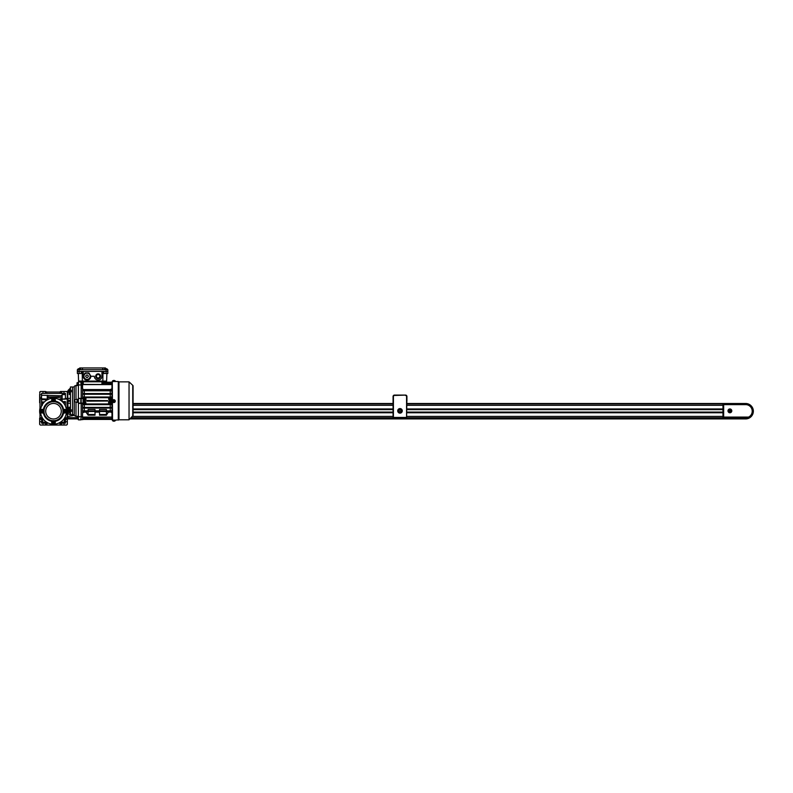 <?xml version="1.0" encoding="UTF-8"?>
<svg xmlns="http://www.w3.org/2000/svg" width="793" height="793" viewBox="0 0 793 793"><rect width="100%" height="100%" fill="white"/><g stroke="black" fill="none" stroke-linecap="round" stroke-linejoin="round"><path stroke-width="1.19" d="M68.119 412.053L67.633 413.272L68.119 412.053A1.338 1.338 0 0 1 68.922 411.666M68.485 412.419A0.823 0.823 0 0 1 69.358 412.231M67.841 413.014L67.336 411.21A3.459 3.459 0 0 0 67.613 412.558A3.459 3.459 0 0 1 67.445 410.338A3.459 3.459 0 0 0 67.336 411.21A13.838 13.838 0 0 0 67.306 410.338M70.448 414.65A3.459 3.459 0 0 1 67.861 413.044A3.459 3.459 0 0 0 70.448 414.65M44.061 411.21A1.735 1.735 0 0 0 42.336 409.475A1.735 1.735 0 0 0 40.602 411.21A1.735 1.735 0 0 0 42.336 412.935A1.735 1.735 0 0 0 44.061 411.21L43.992 410.705A9.516 9.516 0 0 1 52.992 401.704M55.223 400.049A1.735 1.735 0 0 0 53.488 398.314A1.735 1.735 0 0 0 51.763 400.049A1.735 1.735 0 0 0 53.488 401.773A1.735 1.735 0 0 0 55.223 400.049M53.993 420.716A9.516 9.516 0 0 0 62.994 411.706L62.925 411.21A1.735 1.735 0 0 0 64.649 412.935A1.735 1.735 0 0 0 66.384 411.21A1.735 1.735 0 0 0 64.649 409.475A1.735 1.735 0 0 0 62.925 411.21L62.994 410.705A9.516 9.516 0 0 0 53.993 401.704M55.223 422.372A1.735 1.735 0 0 0 53.488 420.637A1.735 1.735 0 0 0 51.763 422.372A1.735 1.735 0 0 0 53.488 424.096A1.735 1.735 0 0 0 55.223 422.372M40.512 411.21A1.814 1.814 0 0 0 42.336 413.024L43.446 413.024A10.21 10.21 0 0 0 51.674 421.252L51.674 422.372A1.814 1.814 0 0 0 53.488 424.186A1.814 1.814 0 0 0 55.312 422.372L55.312 421.252A10.21 10.21 0 0 0 63.539 413.024L64.649 413.024A1.814 1.814 0 0 0 66.473 411.21A1.814 1.814 0 0 0 64.649 409.386L63.539 409.386A10.21 10.21 0 0 0 55.312 401.159L55.312 400.049A1.814 1.814 0 0 0 53.488 398.235A1.814 1.814 0 0 0 51.674 400.049L51.674 401.159A10.21 10.21 0 0 0 43.446 409.386L42.336 409.386A1.814 1.814 0 0 0 40.512 411.21A12.975 12.975 0 0 1 53.488 398.235A12.975 12.975 0 0 1 66.473 411.21A12.975 12.975 0 0 1 53.488 424.186A12.975 12.975 0 0 1 40.512 411.21M39.997 408.127A13.838 13.838 0 0 0 39.997 414.283M66.989 414.283A13.838 13.838 0 0 0 67.336 411.21L67.365 410.764M45.707 411.21A7.791 7.791 0 0 1 53.488 403.419A7.791 7.791 0 0 1 61.279 411.21A7.791 7.791 0 0 1 53.488 418.991A7.791 7.791 0 0 1 45.707 411.21M52.992 420.716A9.516 9.516 0 0 1 43.992 411.706M67.901 413.103A14.532 14.532 0 0 1 67.008 416.543L72.778 415.691A1.735 1.735 0 0 0 74.116 414.67M67.336 418.476L77.03 418.476L67.336 418.476M50.415 424.701A13.838 13.838 0 0 0 56.571 424.701M52.992 421.499L52.992 423.234L53.993 423.234L53.993 421.499L52.992 421.499M65.155 412.073L65.155 410.338L64.154 410.338L64.154 412.073L65.155 412.073M53.993 400.911L53.993 399.186L52.992 399.186L52.992 400.911L53.993 400.911M42.832 412.073L42.832 410.338L41.831 410.338L41.831 412.073L42.832 412.073M406.918 412.251L722.968 412.251L722.968 409.475L406.918 409.475M393.07 409.475L133.085 409.475M393.07 412.251L133.085 412.251M742.535 417.782A7.266 7.266 0 0 0 748.731 417.782L723.662 417.782A0.694 0.694 0 0 1 722.968 417.088L722.968 404.628A0.694 0.694 0 0 1 723.662 403.944L745.628 403.944A7.266 7.266 0 0 1 748.731 417.782L748.572 417.088A6.572 6.572 0 0 0 745.628 404.628L723.662 404.628L723.662 417.088L748.572 417.088M728.152 410.863A1.735 1.735 0 0 0 729.887 412.588A1.735 1.735 0 0 0 731.612 410.863A1.735 1.735 0 0 0 729.887 409.129A1.735 1.735 0 0 0 728.152 410.863M731.79 410.863A1.903 1.903 0 0 0 729.887 408.96A1.903 1.903 0 0 0 727.984 410.863A1.903 1.903 0 0 0 729.887 412.766A1.903 1.903 0 0 0 731.79 410.863M728.886 410.863L729.391 411.726L730.888 410.863L730.383 410.001L728.886 410.863M70.448 409.922L72.53 409.922L72.53 391.732L70.448 391.732L70.448 386.984L72.53 386.984L72.53 414.67L72.53 411.26L70.448 411.26L70.448 391.732M74.79 415.889L75.989 416.325L74.601 415.71A1.735 1.735 0 0 1 74.255 414.67L70.448 414.67L70.448 411.26M70.448 390.384L72.53 390.384L72.53 386.984L74.255 386.984A1.735 1.735 0 0 1 74.601 385.943L78.408 385.319M68.029 391.306L68.029 391.93M61.676 391.484L61.676 393.387L60.417 393.387L60.417 391.484L63.965 391.484L63.965 393.387L63.995 391.484L67.683 391.484L68.029 409.723M67.683 409.723L67.683 410.338L67.683 409.723M65.105 417.009L65.432 418.129L67.336 418.129L66.989 401.575L68.029 402.15M61.715 391.484L61.715 393.387L65.432 393.387L65.432 398.75L66.989 398.75L66.989 400.069L68.029 399.503M68.525 401.347L70.448 401.347L68.525 401.347L68.525 400.306L70.448 400.306L68.525 400.306M70.448 398.383L68.029 398.383L68.029 403.27L70.448 403.27M70.448 413.619L68.525 411.151L70.448 411.151M69.189 409.485L68.029 409.485L68.029 411.21L70.448 413.629M70.448 390.493L68.525 390.493L70.448 388.035L68.029 390.443L68.029 392.168L69.189 392.168M70.448 391.276L69.189 391.276L69.189 392.069L70.448 392.069M69.189 392.069L69.189 394.468L70.448 394.468M69.189 393.675L70.448 393.675M70.448 407.176L69.189 407.176L69.189 407.979L70.448 407.979M69.189 407.979L69.189 410.377L70.448 410.377M69.189 409.575L70.448 409.575M78.408 416.325L75.692 416.305M74.255 414.67L74.255 386.984M78.408 381.929L80.836 381.79L78.408 381.929L78.408 419.864L80.836 419.864L78.408 419.725M80.836 382.831L82.185 381.79L81.867 387.727L82.561 388.719M78.408 402.309L75.989 402.309C74.136 401.317 74.136 400.336 75.989 399.345L78.408 399.345M78.408 403.399L81.173 403.399L81.173 398.463L78.408 398.572M78.408 403.072L81.173 403.191M80.836 403.072L80.836 398.572M81.173 398.463L78.408 398.255M82.016 384.932L81.173 384.932L81.173 398.255L81.173 384.942L78.408 384.942M81.173 384.942L80.836 381.929M80.836 419.725L81.173 416.712L78.408 416.712M81.173 416.712L81.173 403.399L81.173 416.712L82.561 416.712M80.836 418.823L81.173 419.685L83.087 419.556L81.173 419.556M105.885 368.715L105.439 367.952L79.756 367.952L79.31 368.715M102.981 369.677L102.565 367.952M82.631 367.952L82.214 369.677M82.234 372.452L82.264 373.483L77.367 373.483L77.367 371.411L79.102 371.411L77.367 371.411L77.367 369.677L107.828 369.677L107.828 371.411L106.093 371.411L107.828 371.411L107.828 373.483L106.093 373.483L106.093 371.411L79.102 371.411L106.093 371.411L106.093 369.677M109.275 401.516L109.275 400.138L109.275 401.516L110.356 401.516M79.429 368.725L79.974 368.715A2.25 2.25 0 0 1 80.658 369.082L77.892 369.082A2.25 2.25 0 0 1 78.576 368.715L78.576 368.715M79.022 368.626A2.24 2.24 0 0 0 78.576 368.725L78.576 368.725A2.24 2.24 0 0 1 79.022 368.626L79.122 368.626M113.885 402.527A1.388 1.388 180 0 1 112.497 401.149A1.388 1.388 180 0 1 113.885 399.761A1.388 1.388 180 0 1 115.263 401.149A1.388 1.388 180 0 1 113.885 402.527L114.579 401.298L113.726 400.445L113.191 401.298L113.885 401.843M112.497 401.149L112.497 401.149A1.388 1.388 180 0 0 113.885 402.527A1.388 1.388 180 0 0 115.263 401.149L115.263 401.149M113.558 401.298L114.212 401.298M83.087 401.516L83.087 400.138M84.008 400.822L84.008 402.041L83.265 402.041L83.265 399.613L84.008 399.613L84.008 400.822L83.265 400.822M84.187 401.764L84.187 399.89M105.766 368.626L105.667 368.626A2.24 2.24 0 0 0 105.231 368.725L105.231 368.725A2.24 2.24 0 0 1 105.667 368.626L106.074 368.626M77.03 400.822C77.03 402.061 77.03 402.061 77.03 400.822C77.03 402.061 77.03 402.061 77.03 400.822C77.03 399.593 77.03 399.593 77.03 400.822C77.03 399.593 77.03 399.593 77.03 400.822M85.257 400.138L85.257 401.516L85.257 400.138L83.087 399.256M100.562 376.259A2.419 2.419 0 0 1 98.134 378.677A2.419 2.419 0 0 1 95.715 376.259L95.715 376.269A2.419 2.419 0 0 1 98.134 373.83A2.419 2.419 0 0 1 100.562 376.259L100.562 376.239M99.868 376.239L99.868 376.259A1.735 1.735 0 0 1 98.134 377.983A1.735 1.735 0 0 1 96.409 376.259L96.409 376.239M96.409 376.259A1.735 1.735 0 0 1 98.134 374.524A1.735 1.735 0 0 1 99.868 376.259L99.868 376.269M81.352 381.096L81.352 381.79L103.843 381.79L103.843 381.096M81.332 373.483L81.332 372.452L83.255 372.452L83.255 376.259A3.806 3.806 0 0 0 87.061 380.065A3.806 3.806 0 0 0 90.868 376.259L94.327 376.259A3.806 3.806 0 0 0 98.134 380.065A3.806 3.806 0 0 0 101.94 376.259L101.94 372.452L103.863 372.452L103.863 373.483L106.093 373.483M103.863 373.483L102.931 373.483L102.961 372.452M106.886 373.483L106.619 381.096L78.576 381.096L78.309 373.483M82.353 381.096L82.244 373.483M102.951 373.483L102.842 381.096M107.303 369.677L107.303 369.082L104.537 369.082L104.537 369.677M77.199 418.991L77.199 416.573L77.199 418.991L78.408 418.991M78.408 416.573L77.199 416.573M111.456 382.216L112.328 381.968M81.173 398.284L82.561 398.284L82.561 384.377L101.94 384.476L101.94 381.096M101.94 384.476L111.982 384.377L111.982 397.154L82.561 397.154M85.614 401.605L85.951 403.419L81.173 403.369M108.928 400.049L108.591 398.235L112.328 398.284M103.08 383.009L111.982 383.009L111.982 384.377M103.04 382.216L111.982 382.216L111.982 383.009M81.173 382.097L82.165 382.097M82.561 398.284L85.089 398.552L81.173 398.572M81.173 403.072L83.087 403.072L83.087 398.572M83.087 403.072L85.951 403.419M82.561 404.608L84.296 404.628L84.296 407.404L82.561 407.424L82.561 404.083L111.982 404.083L111.982 417.277L82.561 417.277L82.561 411.418L111.982 411.418M84.296 403.419L84.296 403.944L82.561 403.964L82.561 403.369M111.982 408.068L84.296 408.098L84.296 410.863L82.561 410.883L82.561 407.959L111.982 407.959M112.328 398.572L111.456 398.572L111.456 403.072L112.328 403.072M111.456 398.572L108.591 398.235M110.247 398.235L110.247 397.709L111.982 397.689L111.982 398.284M111.456 382.097L112.328 382.097M112.328 419.556L111.456 419.556L112.328 419.685M112.328 403.369L111.982 404.083M111.982 403.369L108.591 403.419L111.456 403.072M82.561 390.116L84.296 390.097L82.561 388.818M82.561 393.576L84.296 393.556L84.296 390.79L82.561 390.771M82.561 397.045L84.296 397.015L84.296 394.25L82.561 394.23M84.296 398.235L84.296 397.709L82.561 397.689M85.089 398.552L85.089 400.049L84.227 400.049M85.951 398.235L85.902 400.049L85.089 400.049M84.296 403.944L110.247 403.944L110.247 403.419M108.591 403.419L108.641 401.605L111.456 402.398M110.316 400.138L109.137 400.049M110.247 397.709L84.296 397.709M85.257 401.516L84.227 401.605L85.406 401.605M86.893 400.475L107.65 400.614L86.893 400.475M86.893 401.03L107.65 401.03L86.893 401.169L86.893 400.614M85.089 403.102L85.089 401.605M83.087 402.398L84.227 402.398L84.227 401.605M82.561 407.424L82.561 407.959M84.296 408.098L82.561 408.068M82.561 410.883L82.561 411.418M82.561 412.836L84.296 412.112L84.296 411.557L82.561 411.537M82.561 418.436L82.561 417.277L111.982 417.277L111.982 418.645L82.561 418.436M82.561 419.219L82.561 418.645L111.982 418.645L111.982 419.428L82.561 419.219M109.454 398.552L109.454 400.049M111.456 399.256L110.316 399.256L110.316 400.049M111.982 397.689L111.982 397.154M111.982 394.23L110.247 394.25L110.247 397.015L111.982 397.045M111.982 390.771L110.247 390.79L110.247 393.556L111.982 393.576M111.982 388.818L110.247 389.541L110.247 390.097L111.982 390.116M111.982 411.537L110.247 411.557L111.982 412.836M110.247 408.098L110.247 410.863L111.982 410.883M111.982 404.608L110.247 404.628L110.247 407.404L111.982 407.424M110.247 403.944L111.982 403.964M109.454 403.102L109.454 401.605M86.893 419.428L107.65 419.428M84.296 390.097L110.247 390.097M110.247 389.541L84.296 389.541M84.296 390.79L110.247 390.79M84.296 393.556L110.247 393.556M82.561 393.695L111.982 393.695M82.561 394.111L111.982 394.111M84.296 394.25L110.247 394.25M84.296 397.015L110.247 397.015M82.561 397.571L111.982 397.571M84.296 404.628L110.247 404.628M111.982 404.489L82.561 404.489M84.296 407.404L110.247 407.404M111.982 407.543L82.561 407.543M88.102 409.505L95.021 409.505L95.021 410.943L88.102 410.943L88.102 409.505M95.021 410.863L99.522 410.863M99.522 409.505L106.44 409.505L106.44 410.943L99.522 410.943L99.522 409.505M106.44 410.863L110.247 410.863M84.296 410.863L88.102 410.863M108.552 411.557L99.522 411.468L99.522 415.185L106.44 415.185L108.552 411.557L110.247 411.557M85.862 411.954L88.102 415.185L95.021 415.185L95.021 411.468L84.296 411.557M99.522 411.557L95.021 411.557M85.991 411.557L85.991 412.112L84.296 412.112M95.021 414.491L88.102 414.491L85.832 411.835L88.102 415.185L85.991 412.112M110.247 412.112L108.552 412.112M99.522 412.112L95.021 412.112M103.09 383.217L111.982 383.217M111.982 382.424L103.05 382.424M107.65 382.216L103.021 381.79L103.149 384.377M106.44 411.468L106.44 414.491L99.522 414.491M108.71 411.835L106.44 414.491L108.72 411.795M88.102 414.491L88.102 411.468M106.44 414.491L108.671 411.954M132.738 386.925L132.738 385.309L129.041 381.859L129.041 419.794L133.085 415.532A1.11 1.11 0 0 1 132.738 416.345L132.738 385.309A1.11 1.11 180 0 1 132.808 386.855M133.085 386.122L133.085 415.532A1.11 1.11 0 0 0 132.808 414.798M129.041 381.859L118.97 381.859L118.97 419.794L115.223 420.141M118.97 381.859L118.276 381.512L118.276 420.141M113.012 400.455L113.885 399.593L114.747 400.455L113.885 399.593L113.012 400.455M114.747 381.512L118.276 381.512M113.012 381.512L112.328 381.512L112.537 420.141M113.191 420.112L114.579 420.112M110.356 401.764L110.356 399.89M111.278 400.822L111.278 402.041L110.534 402.041L110.534 399.613L111.278 399.613L111.278 400.822L110.534 400.822M113.885 380.918L112.497 380.918L112.497 381.512L115.263 381.512L114.033 380.462M113.726 380.462L113.627 380.462A2.24 2.24 0 0 0 113.191 380.561L113.191 380.561A2.24 2.24 180 0 1 113.627 380.462L113.885 380.551M114.579 380.561A2.24 2.24 0 0 0 114.142 380.462A2.24 2.24 180 0 1 114.579 380.561L115.263 380.918M87.061 373.136A3.113 3.113 0 0 1 90.174 376.259A3.113 3.113 0 0 1 87.061 379.371A3.113 3.113 0 0 1 83.949 376.259A3.113 3.113 0 0 1 87.061 373.136M88.757 379.54L85.366 379.54L89.064 379.371L90.759 376.427L89.064 373.136L85.366 372.968L88.757 372.968M84.91 373.225L83.364 376.08L84.91 373.225M83.364 376.606L85.059 379.371L83.364 376.606M90.759 376.427L89.064 379.371M89.064 373.136L90.759 376.08M112.497 420.736L115.263 420.736L115.263 420.141L112.497 420.141L113.181 421.103A2.24 2.24 0 0 0 113.627 421.192L113.627 421.192A2.24 2.24 180 0 1 113.191 421.093L113.191 421.093M114.579 421.093A2.24 2.24 180 0 1 114.142 421.192A2.24 2.24 0 0 0 114.579 421.093L115.263 420.736M78.408 382.662L77.03 382.831L77.03 384.902L78.408 385.081M66.989 410.338L68.029 410.338M66.989 408.078L67.683 408.078M66.989 402.557L67.683 402.557M63.162 402.557L65.432 402.557M39.997 407.404L39.997 402.725M46.569 392L46.569 393.387L45.31 393.387L45.31 391.484L46.916 392L46.569 393.387M60.417 393.387L46.916 393.387M45.31 393.387L41.553 393.387L41.553 394.855L39.65 394.855L39.65 397.105L41.553 397.105L41.553 394.855M60.417 392L46.916 392M65.432 393.387L65.432 394.627L62.141 394.627L62.141 399.176L65.432 398.75M62.141 395.053L60.863 395.757L41.553 395.251M47.957 395.757L47.957 399.176L47.263 399.176L47.263 395.251M39.65 402.725L39.65 397.105M39.65 394.855L39.997 391.831M45.27 423.145L41.553 423.145L41.553 421.678L39.65 421.678L39.65 424.354L40.344 425.048L45.31 425.048L45.31 423.145L45.27 425.048M48.403 423.145L45.31 423.145M63.995 425.048L63.995 423.145L63.965 425.048L66.642 425.048L67.336 424.354L67.336 421.678L65.432 421.678L65.432 423.145L61.715 423.145L61.715 425.048L63.965 425.048M61.676 423.145L61.676 425.048L60.417 425.048L60.417 423.145L61.715 423.145M42.991 423.145L42.991 425.048M46.569 423.145L46.569 425.048L45.31 425.048M58.583 423.145L60.417 423.145M39.65 392.178L40.344 391.484L42.991 391.484L42.991 393.387M65.432 398.403L67.336 398.403L67.336 392.178L66.642 391.484M45.31 391.484L42.991 391.484M60.863 400.524L60.863 399.692M60.863 399.176L60.863 395.757M42.673 418.377L42.673 422.213L46.609 422.213M42.673 422.213L41.742 423.145M41.88 417.009L41.553 421.678M65.432 406.125L65.432 402.457L63.083 402.457M62.191 401.575L65.432 401.575L62.578 401.942M59.475 399.692L62.141 399.692M58.345 399.176L65.432 399.176M60.377 422.213L64.312 422.213L64.312 418.377M46.569 425.048L60.417 425.048M65.244 423.145L64.312 422.213M42.297 405.322L41.553 406.016M41.553 402.725L43.665 402.725M43.902 402.457L41.553 402.457L41.553 406.125M47.511 399.692L41.553 399.692L41.553 401.942L44.408 401.942M41.553 417.782L39.997 417.782L39.997 398.75L48.641 399.176M47.263 399.821L47.957 399.692M41.553 397.105L41.553 398.403L39.997 398.75M65.432 421.678L65.432 419.428L67.336 419.428L67.336 421.678M65.432 418.129L65.432 419.428M41.553 419.428L39.65 419.428L39.65 418.129L41.553 418.129M67.336 418.129L67.336 419.428M39.65 419.428L39.65 421.678M62.141 401.536L62.141 400.069M65.432 417.782L66.989 417.782M46.916 423.145L46.916 424.701M60.07 423.145L60.07 424.701M48.472 397.452L48.472 396.936L59.544 396.936L59.544 397.452L48.472 397.452M45.27 391.484L45.27 393.387M43.02 391.484L43.02 393.387M43.02 423.145L43.02 425.048M60.07 392L60.07 393.387M398.304 410.863A1.695 1.695 0 0 0 399.999 412.558A1.695 1.695 0 0 0 401.694 410.863A1.735 1.735 0 0 1 399.999 412.588A1.735 1.735 0 0 1 398.264 410.863A1.735 1.735 0 0 1 399.999 409.129A1.735 1.735 0 0 1 401.724 410.863A1.695 1.695 0 0 0 399.999 409.168A1.695 1.695 0 0 0 398.304 410.863M397.709 410.863A2.28 2.28 0 0 1 399.999 408.573A2.28 2.28 0 0 1 402.279 410.863A2.28 2.28 0 0 1 399.999 413.143A2.28 2.28 0 0 1 397.709 410.863M402.249 410.863A2.25 2.25 0 0 0 399.999 408.613A2.25 2.25 0 0 0 397.749 410.863A2.25 2.25 0 0 0 399.999 413.113A2.25 2.25 0 0 0 402.249 410.863M393.07 400.961L393.07 396.47A1.388 1.388 0 0 1 394.458 395.083L405.54 395.083A1.388 1.388 0 0 1 406.918 396.47L406.918 400.961M405.53 395.112A1.388 1.388 0 0 1 406.918 396.5L406.571 417.782L393.07 417.435L393.07 396.5A1.388 1.388 0 0 1 394.458 395.112L405.53 395.112L394.458 395.459A1.041 1.041 0 0 0 393.417 396.5L393.417 417.435L406.571 417.435L406.571 396.5A1.041 1.041 0 0 0 405.53 395.459M401.03 410.863L400.515 409.961L399.474 409.961L398.958 410.863L399.474 411.765L400.515 411.765L401.03 410.863M129.973 418.922L745.628 418.922A7.722 7.722 0 0 0 753.35 411.21A7.722 7.722 0 0 0 745.945 403.498L406.918 403.498M130.458 418.476L736.984 418.476L736.984 417.782L131.192 417.782M736.984 418.476L745.628 418.476M393.07 403.498L133.085 403.498M67.336 418.922L77.06 418.922M723.563 403.944L406.918 403.944M393.07 403.944L133.085 403.944M77.03 418.377L67.336 418.377M66.989 417.683L77.03 417.683M722.968 405.322L406.918 405.322M393.07 405.322L133.085 405.322M722.968 408.96L406.918 408.96M393.07 408.96L133.085 408.96M722.968 409.634L406.918 409.634M393.07 409.634L133.085 409.634M722.968 412.092L406.918 412.092M393.07 412.092L133.085 412.092M722.968 412.766L406.918 412.766M393.07 412.766L133.085 412.766M722.968 416.394L406.918 416.394M393.07 416.394L132.679 416.394M745.628 404.628L745.628 403.944A7.266 7.266 0 0 1 748.731 417.782M722.968 404.628A0.694 0.694 0 0 1 723.662 403.944L722.968 404.628M723.662 417.782A0.694 0.694 0 0 1 722.968 417.088L723.662 417.782M75.989 416.325L75.989 402.309M75.989 399.345L75.989 385.319M79.102 369.677L79.102 373.483M113.885 400.445L113.885 399.761M78.408 399.613L77.199 399.613L77.03 401.863M83.255 384.476L83.255 381.096M82.561 384.585L111.982 384.585M82.561 390.235L111.982 390.235M82.561 390.652L111.982 390.652M111.982 411.002L82.561 411.002M82.561 417.068L111.982 417.068M87.061 374.871C88.707 375.793 88.707 376.715 87.061 377.637C85.277 376.715 85.277 375.793 87.061 374.871M77.199 382.662L77.199 385.081M67.326 411.656L67.326 410.764M109.275 400.138L110.356 400.138M77.892 369.082L77.892 369.677M80.658 369.082L80.658 369.677M78.408 402.041L77.199 402.041M104.537 369.082L105.221 368.715M107.303 369.082L106.619 368.715M82.561 419.428L111.982 419.428M129.041 419.794L118.97 419.794M112.497 380.918L113.181 380.551M66.989 399.097L67.683 399.097"/></g></svg>
